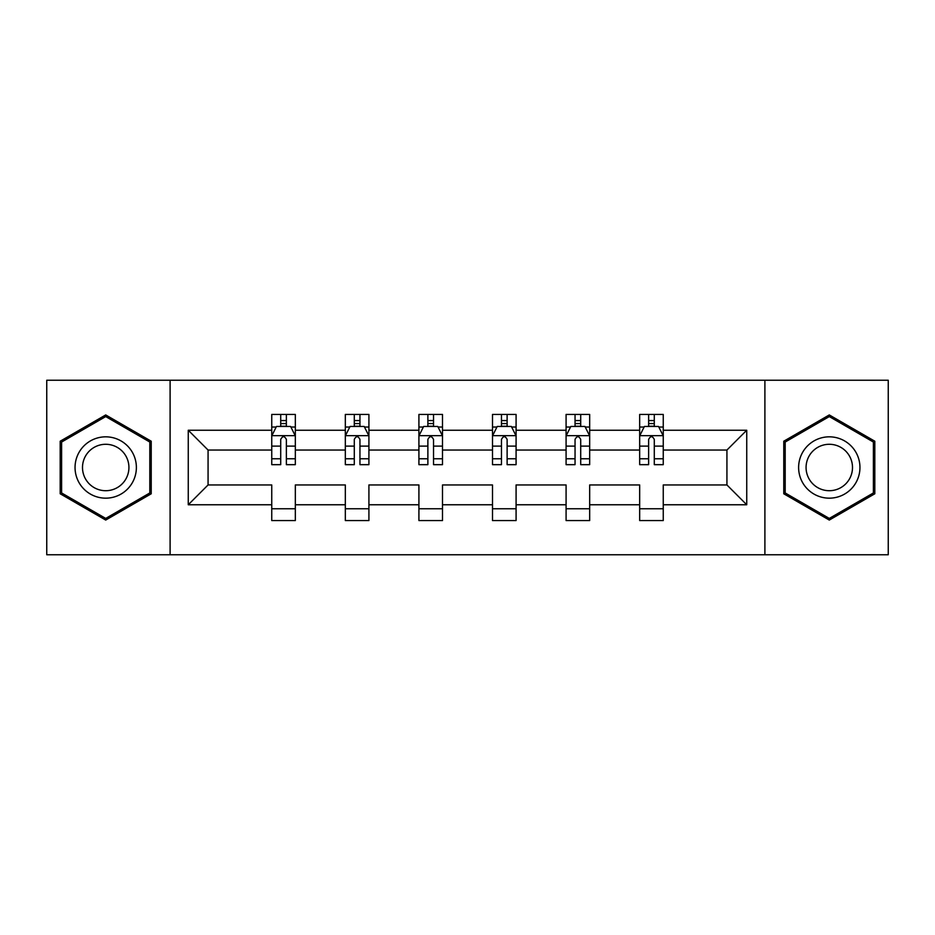 <?xml version="1.0" encoding="UTF-8"?>
<svg xmlns="http://www.w3.org/2000/svg" width="935" height="935" viewBox="0 0 935 935"><rect width="100%" height="100%" fill="white"/><g stroke="black" fill="none" stroke-linecap="round" stroke-linejoin="round"><path stroke-width="1.4" d="M764.9 380.241L46.75 380.241L46.75 554.759L888.25 554.759L888.25 380.241L764.9 380.241L764.9 554.759M663.254 504.76L663.254 484.949L726.927 484.949L746.738 504.76L663.254 504.76L663.254 520.561L639.669 520.561L639.669 504.76L589.669 504.76L589.669 520.561L566.084 520.561L566.084 504.76L516.085 504.76L516.085 520.561L492.5 520.561L492.5 504.76L442.5 504.76L442.5 520.561L418.915 520.561L418.915 504.76L368.916 504.76L368.916 520.561L345.331 520.561L345.331 504.76L295.331 504.76L295.331 520.561L271.746 520.561L271.746 504.76L188.262 504.76L188.262 430.24L271.746 430.24L271.746 414.439L295.331 414.439L295.331 430.24L345.331 430.24L345.331 414.439L368.916 414.439L368.916 430.24L418.915 430.24L418.915 414.439L442.5 414.439L442.5 430.24L492.5 430.24L492.5 414.439L516.085 414.439L516.085 430.24L566.084 430.24L566.084 414.439L589.669 414.439L589.669 430.24L639.669 430.24L639.669 414.439L663.254 414.439L663.254 430.24L746.738 430.24L746.738 504.76M170.1 554.759L170.1 380.241M639.669 430.24L639.669 450.051L589.669 450.051L589.669 430.24M589.669 504.76L589.669 484.949L639.669 484.949L639.669 504.76M566.084 430.24L566.084 450.051L516.085 450.051L516.085 430.24M516.085 504.76L516.085 484.949L566.084 484.949L566.084 504.76M492.5 430.24L492.5 450.051L442.5 450.051L442.5 430.24M442.5 504.76L442.5 484.949L492.5 484.949L492.5 504.76M418.915 430.24L418.915 450.051L368.916 450.051L368.916 430.24M368.916 504.76L368.916 484.949L418.915 484.949L418.915 504.76M345.331 430.24L345.331 450.051L295.331 450.051L295.331 430.24M295.331 504.76L295.331 484.949L345.331 484.949L345.331 504.76M271.746 430.24L271.746 450.051L208.073 450.051L208.073 484.949L271.746 484.949L271.746 504.76M188.262 430.24L208.073 450.051M726.927 484.949L726.927 450.051L663.254 450.051L663.254 430.24M648.633 426.231L654.29 426.231M575.048 426.231L580.705 426.231M501.464 426.231L507.121 426.231M427.879 426.231L433.536 426.231M354.295 426.231L359.952 426.231M280.71 426.231L286.367 426.231M271.746 508.769L295.331 508.769M345.331 508.769L368.916 508.769M418.915 508.769L442.5 508.769M492.5 508.769L516.085 508.769M566.084 508.769L589.669 508.769M639.669 508.769L663.254 508.769M208.073 484.949L188.262 504.76M746.738 430.24L726.927 450.051M151.225 441.215L105.713 414.941L60.191 441.215L60.191 493.785L105.713 520.059L151.225 493.785L151.225 441.215M783.775 441.215L783.775 493.785L829.287 520.059L874.809 493.785L874.809 441.215L829.287 414.941L783.775 441.215M286.367 420.563L280.71 420.563M276.176 427.026L271.746 427.026L271.746 414.439L280.71 414.439L280.71 426.465M271.746 458.758L271.746 464.672L280.71 464.672L280.71 458.758L271.746 458.758L271.746 450.051M295.331 450.051L295.331 464.672L286.367 464.672L286.367 439.438C284.485 435.803 282.604 435.803 280.71 439.438L280.71 458.758M290.902 427.026L295.331 427.026L295.331 414.439L286.367 414.439L286.367 426.465M295.331 435.897L290.61 426.465L276.468 426.465L271.746 435.897M359.952 420.563L354.295 420.563M349.76 427.026L345.331 427.026L345.331 414.439L354.295 414.439L354.295 426.465M345.331 458.758L345.331 464.672L354.295 464.672L354.295 458.758L345.331 458.758L345.331 450.051M368.916 450.051L368.916 464.672L359.952 464.672L359.952 439.438C358.07 435.803 356.188 435.803 354.295 439.438L354.295 458.758M364.486 427.026L368.916 427.026L368.916 414.439L359.952 414.439L359.952 426.465M368.916 435.897L364.194 426.465L350.052 426.465L345.331 435.897M433.536 420.563L427.879 420.563M423.345 427.026L418.915 427.026L418.915 414.439L427.879 414.439L427.879 426.465M418.915 458.758L418.915 464.672L427.879 464.672L427.879 458.758L418.915 458.758L418.915 450.051M442.5 450.051L442.5 464.672L433.536 464.672L433.536 439.438C431.654 435.803 429.773 435.803 427.879 439.438L427.879 458.758M438.071 427.026L442.5 427.026L442.5 414.439L433.536 414.439L433.536 426.465M442.5 435.897L437.779 426.465L423.637 426.465L418.915 435.897M79.159 452.166A30.656 30.656 0 0 0 90.379 494.054A30.656 30.656 0 0 0 132.267 482.834A30.656 30.656 0 0 0 121.047 440.946A30.656 30.656 0 0 0 79.159 452.166M85.611 455.894A23.211 23.211 0 0 0 94.108 487.602A23.211 23.211 0 0 0 125.816 479.106A23.211 23.211 0 0 0 117.319 447.397A23.211 23.211 0 0 0 85.611 455.894M149.81 442.033L149.81 492.967L105.713 518.422L61.605 492.967L61.605 442.033L105.713 416.578L149.81 442.033M802.733 452.166A30.656 30.656 0 0 0 813.953 494.054A30.656 30.656 0 0 0 855.841 482.834A30.656 30.656 0 0 0 844.621 440.946A30.656 30.656 0 0 0 802.733 452.166M809.184 455.894A23.211 23.211 0 0 0 817.681 487.602A23.211 23.211 0 0 0 849.389 479.106A23.211 23.211 0 0 0 840.892 447.397A23.211 23.211 0 0 0 809.184 455.894M873.395 442.033L873.395 492.967L829.287 518.422L785.19 492.967L785.19 442.033L829.287 416.578L873.395 442.033M507.121 420.563L501.464 420.563M496.929 427.026L492.5 427.026L492.5 414.439L501.464 414.439L501.464 426.465M492.5 458.758L492.5 464.672L501.464 464.672L501.464 458.758L492.5 458.758L492.5 450.051M516.085 450.051L516.085 464.672L507.121 464.672L507.121 439.438C505.239 435.803 503.346 435.803 501.464 439.438L501.464 458.758M511.655 427.026L516.085 427.026L516.085 414.439L507.121 414.439L507.121 426.465M516.085 435.897L511.363 426.465L497.221 426.465L492.5 435.897M580.705 420.563L575.048 420.563M570.514 427.026L566.084 427.026L566.084 414.439L575.048 414.439L575.048 426.465M566.084 458.758L566.084 464.672L575.048 464.672L575.048 458.758L566.084 458.758L566.084 450.051M589.669 450.051L589.669 464.672L580.705 464.672L580.705 439.438C578.823 435.803 576.93 435.803 575.048 439.438L575.048 458.758M585.24 427.026L589.669 427.026L589.669 414.439L580.705 414.439L580.705 426.465M589.669 435.897L584.948 426.465L570.806 426.465L566.084 435.897M654.29 420.563L648.633 420.563M644.098 427.026L639.669 427.026L639.669 414.439L648.633 414.439L648.633 426.465M639.669 458.758L639.669 464.672L648.633 464.672L648.633 458.758L639.669 458.758L639.669 450.051M663.254 450.051L663.254 464.672L654.29 464.672L654.29 439.438C652.408 435.803 650.515 435.803 648.633 439.438L648.633 458.758M658.824 427.026L663.254 427.026L663.254 414.439L654.29 414.439L654.29 426.465M663.254 435.897L658.532 426.465L644.39 426.465L639.669 435.897M295.215 435.663L271.863 435.663M295.331 458.758L286.367 458.758M280.71 446.112L271.746 446.112M295.331 446.112L286.367 446.112M286.367 423.567L280.71 423.567M368.799 435.663L345.447 435.663M368.916 458.758L359.952 458.758M354.295 446.112L345.331 446.112M368.916 446.112L359.952 446.112M359.952 423.567L354.295 423.567M442.384 435.663L419.032 435.663M442.5 458.758L433.536 458.758M427.879 446.112L418.915 446.112M442.5 446.112L433.536 446.112M433.536 423.567L427.879 423.567M515.968 435.663L492.616 435.663M516.085 458.758L507.121 458.758M501.464 446.112L492.5 446.112M516.085 446.112L507.121 446.112M507.121 423.567L501.464 423.567M589.553 435.663L566.201 435.663M589.669 458.758L580.705 458.758M575.048 446.112L566.084 446.112M589.669 446.112L580.705 446.112M580.705 423.567L575.048 423.567M663.137 435.663L639.785 435.663M663.254 458.758L654.29 458.758M648.633 446.112L639.669 446.112M663.254 446.112L654.29 446.112M654.29 423.567L648.633 423.567"/></g></svg>
